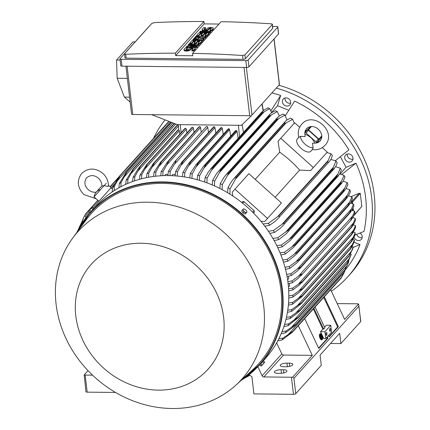 <?xml version="1.0" encoding="UTF-8"?>
<svg xmlns="http://www.w3.org/2000/svg" width="430" height="430" viewBox="0 0 430 430"><rect width="100%" height="100%" fill="white"/><g stroke="black" fill="none" stroke-linecap="round" stroke-linejoin="round"><path stroke-width="0.64" d="M305.074 136.568L305.16 135.891C304.413 132.999 304.854 130.629 306.483 128.78L306.483 128.78C313.604 121.454 326.526 133.429 320.06 140.981L320.054 140.986C318.394 142.798 316.082 143.491 313.131 143.056L312.465 143.212L313.169 147.732A9.127 4.332 -138.1 0 1 304.983 144.098A9.127 4.332 -138.1 0 1 300.505 136.342L305.074 136.568M304.827 134.203A9.127 4.332 -138.1 0 1 306.343 134.73C311.965 137.718 312.605 139.497 314.158 141.75A9.127 4.332 -138.1 0 1 314.846 143.206M313.169 147.732L312.212 149.565C317.302 150.306 321.543 148.914 324.935 145.383L324.946 145.372C337.808 132.214 313.336 110.198 301.607 124.377L301.597 124.383C298.442 128.14 297.501 132.505 298.78 137.493L300.505 136.342M312.325 149.586L310.804 151.279A9.127 4.332 -138.1 0 1 301.118 148.404A9.127 4.332 -138.1 0 1 297.227 139.078L298.753 137.38M280.769 138.267L313.346 167.555L310.616 170.586L299.64 170.092A103.313 90.923 -138 0 0 279.699 152.166L278.038 141.298L294.684 122.808L299.64 127.258M322.296 147.624L327.262 152.096L313.346 167.555M304.918 132.005L317.017 142.884M299.64 170.092L275.135 197.305M255.194 179.38L279.699 152.166M232.802 195.983L232.221 192.183L248.868 173.688L281.446 202.976L264.799 221.471L260.956 221.294M234.947 189.146L267.524 218.435L264.799 221.471M281.446 202.976L267.524 218.435M253.678 213.221L254.302 211.85A1.097 0.962 -138 0 0 253.996 210.609L244.165 201.772A1.097 0.962 -138 0 0 242.902 201.6L241.606 202.363M327.262 152.096L310.616 170.586M317.625 142.669L318.678 140.357A1.097 0.962 -138 0 0 318.372 139.116L315.894 141.873M305.047 131.424L307.278 130.107A1.097 0.962 -138 0 1 308.541 130.279L318.372 139.116M317.834 142.583L319.065 139.927L321.731 136.971M305.112 131.209L307.665 129.677A0.731 0.645 42 0 1 308.504 129.795L318.861 139.1A0.731 0.645 42 0 1 319.065 139.927M321.21 139.148L319.63 141.416M305.988 129.403L308.369 127.339M335.271 160.707L348.891 149.866A114.084 100.4 -138 0 0 294.636 101.093L285.284 115.783M288.734 110.268L277.554 105.769L271.507 112.477M270.846 110.881L280.65 95.465A114.084 100.4 -138 0 0 271.937 92.928M277.554 105.769L280.65 95.465M354.97 235.038L363.99 231.431A114.084 100.4 -138 0 0 355.97 163.18L346.059 167.356L340.022 174.059M346.059 167.356L340.388 156.697M355.97 163.18L341.678 174.548M354.105 237.145A4.381 3.854 -138 0 0 357.308 240.349A4.381 3.854 -138 0 0 361.334 239.381A4.381 3.854 -138 0 0 362.076 238.059A4.381 3.854 -138 0 0 360.007 233.092M287.665 98.212A4.381 3.854 -138 0 0 283.273 99.05A4.381 3.854 -138 0 0 285.396 105.753A4.381 3.854 -138 0 0 289.788 104.915A4.381 3.854 -138 0 0 287.665 98.212M331.374 291.217A120.47 106.022 -138 0 0 347.703 276.856A120.47 106.022 -138 0 0 371.638 197.429A120.47 106.022 -138 0 0 276.286 88.091M165.05 119.879A120.47 106.022 -138 0 0 153.526 138.374M345.183 270.013A114.084 100.4 -138 0 0 360.023 244.627L354.035 242.219M352.492 156.493A4.381 3.854 -138 0 0 345.613 155.09A4.381 3.854 -138 0 0 345.236 159.551A4.381 3.854 -138 0 0 352.122 160.954A4.381 3.854 -138 0 0 352.492 156.493M356.685 234.393A4.381 3.854 -138 0 0 362.184 237.58M284.977 98.019A4.381 3.854 -138 0 0 287.95 102.92A4.381 3.854 -138 0 0 290.637 103.114M347.703 276.856L350.256 274.017A120.47 106.022 -138 0 0 374.191 194.591A120.47 106.022 -138 0 0 278.839 85.258M347.311 154.058A4.381 3.854 -138 0 0 347.789 156.719A4.381 3.854 -138 0 0 352.971 159.154M360.023 244.627L353.068 247.454M244.998 377.803L247.47 376.648L244.326 378.271M247.47 376.648L249.825 375.207M337.201 303.596L357.572 303.806A1.827 0.613 173.3 0 1 358.55 303.972L344.65 319.404L330.675 289.739M358.55 303.972L360.813 321.317A1.827 0.613 -6.7 0 1 360.716 321.549L340.882 343.575L330.552 343.468M249.147 374.686L251.915 376.82L253.926 393.896L293.464 394.31A1.827 0.613 -6.7 0 0 295.759 393.687L321.28 365.344L320.076 355.099L339.678 333.325L340.882 343.575M358.969 305.628L358.91 306.176L293.953 378.314L292.706 377.094A1.827 0.613 173.3 0 1 291.454 377.234L263.853 376.943A1.827 1.607 -138 0 1 262.096 375.788L257.86 366.742M298.312 325.677L312.287 355.347L292.706 377.094M312.287 355.347L283.574 355.046A1.827 1.607 42 0 1 281.817 353.89L276.646 342.85M283.456 369.736A5.112 1.715 173.3 0 1 286.907 370.945A5.112 1.715 173.3 0 1 280.209 373.342L277.802 373.321A5.112 1.715 173.3 0 1 274.351 372.111A5.112 1.715 173.3 0 1 281.048 369.714L283.456 369.736L283.827 372.917M289.368 363.167A5.112 1.715 173.3 0 1 292.825 364.377A5.112 1.715 173.3 0 1 286.122 366.774L283.714 366.747A5.112 1.715 173.3 0 1 280.263 365.543A5.112 1.715 173.3 0 1 286.966 363.14L289.368 363.167L289.745 366.349M260.155 364.468L265.45 358.378A113.902 100.238 -138 0 0 275.146 242.461A113.902 100.238 -138 0 0 168.291 175.59A113.902 100.238 -138 0 0 96.169 205.943L91.413 211.227M91.617 211.001L90.483 212.253A113.902 100.238 -138 0 0 76.744 232.603M236.005 385.022L252.598 369.854A112.44 98.954 -138 0 0 270.276 253.625A112.44 98.954 -138 0 0 162.653 183.4A112.44 98.954 -138 0 0 86.097 219.929L72.751 238.01A110.252 97.029 -138 0 0 70.88 347.838A110.252 97.029 -138 0 0 172.048 408.5A110.252 97.029 -138 0 0 236.005 385.022A110.252 97.029 -138 0 0 253.34 271.056A110.252 97.029 -138 0 0 147.812 202.197A110.252 97.029 -138 0 0 72.751 238.01M141.099 243.246A78.491 69.074 -138 0 0 75.804 315.91A78.491 69.074 -138 0 0 158.353 390.117A78.491 69.074 -138 0 0 223.643 317.458A78.491 69.074 -138 0 0 141.099 243.246M93.348 208.873L90.112 212.468L93.444 208.964M88.843 211.264L89.155 210.635L88.843 211.264M90.112 212.468L88.833 211.313M89.752 209.974L90.553 209.082L89.752 209.974M92.445 207.255L90.553 209.082L92.493 207.238L93.778 208.394M91.074 211.393L89.795 210.243M92.907 209.362L91.622 208.206M208.523 132.494L207.738 127.344A0.914 0.801 -138 0 0 206.201 126.726L174.397 162.046L175.924 160.745C175.961 161.524 175.359 162.836 174.118 164.679L170.237 171.393L169.99 175.623M207.738 127.344L174.118 164.679M167.888 175.59L168.372 171.371L174.397 162.046M168.372 171.371A116.82 102.813 42 0 1 169.307 171.376A116.82 102.813 42 0 1 170.237 171.393M171.785 175.687L172.935 174.408L175.273 174.429M175.123 175.881L175.617 171.624L179.503 165.12L183.169 161.051A119.922 105.544 42 0 1 183.282 161.062L177.493 171.763L177.246 176.053M215.838 133.246L214.984 127.651A0.914 0.801 -138 0 0 214.135 126.796A119.922 105.544 -138 0 0 214.027 126.785A0.914 0.801 -138 0 0 213.447 127.027L181.508 162.497M214.027 126.785L183.169 161.051M214.135 126.796L183.282 161.062M175.617 171.624A116.82 102.813 42 0 1 177.493 171.763M214.984 127.651L181.514 164.819M168.012 174.354L165.706 174.327L164.55 175.617M201.261 132.203L200.547 127.5L166.786 164.991L163.034 171.489L162.787 175.676M200.547 127.5A0.914 0.801 -138 0 0 199.584 126.635L168.732 160.901L166.786 164.991M199.584 126.635A119.922 105.544 -138 0 0 199.477 126.64A0.914 0.801 -138 0 0 199.009 126.877L167.34 162.046L199.477 126.64M160.702 175.784L161.185 171.597L167.34 162.046M161.185 171.597A116.82 102.813 42 0 1 163.034 171.489M192.231 127.275A0.914 0.801 -138 0 0 191.866 127.495L160.347 162.497L192.231 127.275A119.922 105.544 -138 0 1 192.447 127.253L161.589 161.519L155.891 172.064L155.644 176.214M194.059 132.375L193.403 128.113A0.914 0.801 -138 0 0 192.447 127.253M153.58 176.461L154.053 172.29L160.347 162.497M154.053 172.29A116.82 102.813 42 0 1 155.891 172.064M193.403 128.113L159.519 165.749M185.045 128.398A0.914 0.801 -138 0 0 184.787 128.581L153.419 163.411L185.045 128.398A119.922 105.544 -138 0 1 185.362 128.339L154.51 162.604L148.801 173.118L148.565 177.241M186.905 133.004L186.324 129.199A0.914 0.801 -138 0 0 185.362 128.339M154.187 162.664A119.922 105.544 42 0 1 154.51 162.604M146.512 177.638L146.979 173.473L153.419 163.411M146.979 173.473A116.82 102.813 42 0 1 148.801 173.118M186.324 129.199L152.317 166.964M177.923 130.016A0.914 0.801 -138 0 0 177.757 130.15L146.555 164.803L177.923 130.016A119.922 105.544 -138 0 1 178.337 129.908L147.479 164.174L141.771 174.671L141.545 178.778M179.804 134.112L179.294 130.774A0.914 0.801 -138 0 0 178.337 129.908M147.065 164.281A119.922 105.544 42 0 1 147.479 164.174M139.508 179.326L139.96 175.16L146.555 164.803M139.96 175.16A116.82 102.813 42 0 1 141.771 174.671M179.294 130.774L145.184 168.651M132.564 181.562L133.004 177.375L137.89 169.173L140.013 166.426L177.638 124.641M177.628 124.641L140.013 166.426A119.922 105.544 42 0 1 140.513 166.254L134.805 176.746L134.59 180.847M177.982 124.641L140.513 166.254M133.004 177.375A116.82 102.813 42 0 1 134.805 176.746M178.455 126.049L138.127 170.839M125.689 184.373L126.114 180.159L133.026 169.124L174.177 123.426M133.026 169.124A119.922 105.544 42 0 1 133.612 168.877L127.903 179.375L127.699 183.486M174.446 123.528L133.612 168.877M126.114 180.159A116.82 102.813 42 0 1 127.903 179.375M175.73 124.028L131.139 173.548M118.89 187.824L119.293 183.556L126.124 172.419L171.264 122.292M126.124 172.419A119.922 105.544 42 0 1 126.775 172.081L121.072 182.605L120.889 186.733M171.516 122.389L126.775 172.081M119.293 183.556A116.82 102.813 42 0 1 121.072 182.605M172.806 122.894L124.232 176.832M169.183 121.486L168.737 121.824A119.922 105.544 -138 0 0 168.028 122.265L169.076 121.443M112.171 191.979L112.558 187.641L119.309 176.37L168.028 122.265M119.309 176.37A119.922 105.544 42 0 1 120.018 175.924L114.321 186.496L114.16 190.667M168.737 121.824L120.018 175.924M112.558 187.641A116.82 102.813 42 0 1 114.321 186.496M170.361 121.943L117.411 180.745M86.183 217.419L85.194 216.526L89.408 211.834M93.073 207.76L110.962 187.851L112.407 189.146M114.627 183.777L110.962 187.851M96.315 192.129C93.477 192.602 90.784 191.769 88.231 189.619C84.447 186.072 83.888 182.143 86.554 177.832C90.553 174.736 94.514 174.876 98.438 178.256C100.846 180.568 101.964 183.158 101.792 186.034L104.114 185.652L108.204 186.502L108.376 186.093C108.473 181.154 106.624 176.913 102.834 173.371C95.299 167.619 88.247 167.641 81.668 173.435C76.588 180.589 77.309 187.614 83.839 194.51L96.186 198.778M104.114 185.652L94.046 196.854L98.927 201.24M96.186 194.484L106.253 183.277M251.007 116.111L241.413 125.307L177.294 124.635L151.693 114.686L249.679 115.713L251.007 116.111L279.462 84.559L274.093 38.877M125.925 66.188L131.553 114.057A1.827 0.613 -6.7 0 0 132.784 114.493L151.693 114.686M120.099 60.055L116.557 60.055L132.87 41.93L135.117 41.925M116.557 60.055L117.159 78.276L124.394 97.089L130.139 102.06M124.394 97.089L129.57 97.191M117.159 78.276L127.361 78.378M119.959 58.883L120.766 65.715A1.827 0.613 -6.7 0 0 121.996 66.145L246.626 67.451A1.827 0.613 -6.7 0 0 248.927 66.827L278.506 33.975A1.827 0.613 -6.7 0 0 278.602 33.744L277.796 26.913A1.827 0.613 173.3 0 1 277.705 27.144L248.126 59.996A1.827 0.613 173.3 0 1 245.826 60.619L121.195 59.313A1.827 0.613 173.3 0 1 119.959 58.883A1.827 0.613 173.3 0 1 120.056 58.652L149.635 25.805A1.827 0.613 173.3 0 1 149.887 25.612M272.636 26.44L276.565 26.483A1.827 0.613 173.3 0 1 277.796 26.913M272.733 28.326A1.827 0.613 -6.7 0 0 272.83 28.101L272.383 24.333L244.917 54.97L245.358 58.727L272.733 28.326L272.292 24.569M151.957 23.311L124.582 53.712L124.931 57.701A1.827 0.613 -6.7 0 0 126.162 58.131L243.063 59.356A1.827 0.613 -6.7 0 0 245.358 58.727M243.063 59.356L242.606 55.502A1095.194 963.856 -138 0 0 192.565 53.368L221.101 21.677A1095.194 963.856 42 0 1 271.142 23.811M154.246 22.586A1095.194 963.856 42 0 1 203.911 21.5L204.191 23.892L218.972 24.048M126.049 54.25C124.668 54.325 124.227 54.105 124.727 53.589M203.911 21.5L175.375 53.191A1095.194 963.856 -138 0 0 125.71 54.277L126.162 58.131M151.876 23.435L154.564 22.586M192.565 53.368L192.844 55.76L175.655 55.578L175.375 53.191M175.655 55.578L204.191 23.892M199.085 44.156L198.477 44.833L190.339 46.112L197.257 46.182L196.65 46.859L186.421 46.752L187.028 46.075L195.166 44.795L188.249 44.725L188.856 44.048L199.085 44.156L199.165 44.838L198.558 45.516L194.489 46.155M197.257 46.182L197.338 46.865L196.73 47.542L186.502 47.434L186.421 46.752M191.103 45.435L188.329 45.408L188.249 44.725M205.986 36.491L205.174 37.394L198.251 38.001L203.96 38.743L203.148 39.646L192.919 39.538L193.527 38.861L198.638 38.915L194.134 38.189L194.543 37.738L200.267 37.114L195.15 37.061L195.757 36.383L205.986 36.491L206.067 37.173L205.255 38.077L201.412 38.415M203.96 38.743L204.04 39.426L203.229 40.329L193 40.221L192.919 39.538M194.22 38.872L194.134 38.189M210.657 31.304L210.738 31.987L210.13 32.664L199.902 32.556L199.821 31.874L200.428 31.196L210.657 31.304L210.05 31.981L210.13 32.664M205.481 27.611L204.062 29.186A1.279 0.43 -6.7 0 0 203.997 29.353A1.279 0.43 -6.7 0 0 205.083 29.648A1.279 0.43 -6.7 0 0 206.47 29.213L207.077 28.536A3.193 1.07 -6.7 0 1 210.539 27.455A3.193 1.07 -6.7 0 1 213.258 28.197A3.193 1.07 -6.7 0 1 213.092 28.6L211.673 30.181L209.867 30.159L211.286 28.584A1.279 0.43 -6.7 0 0 211.356 28.418A1.279 0.43 -6.7 0 0 210.265 28.122A1.279 0.43 -6.7 0 0 208.883 28.557L208.27 29.235A3.193 1.07 -6.7 0 1 204.809 30.315A3.193 1.07 -6.7 0 1 202.089 29.573A3.193 1.07 -6.7 0 1 202.256 29.17L203.675 27.59L205.481 27.611L205.561 28.294L204.384 29.605M213.258 28.197L213.339 28.88A3.193 1.07 173.3 0 1 213.173 29.283L211.753 30.863L209.947 30.842L209.867 30.159M211.044 28.848A1.279 0.43 -6.7 0 0 208.964 29.24L208.351 29.917A3.193 1.07 173.3 0 1 204.89 30.998A3.193 1.07 173.3 0 1 202.17 30.256L202.089 29.573M209.238 32.884L209.319 33.567L206.878 36.27L205.078 36.254L204.997 35.572L206.825 33.54L204.417 33.518L202.793 35.319L200.987 35.303L202.611 33.497L200.203 33.47L198.375 35.502L198.456 36.184L196.65 36.163L196.569 35.48L199.009 32.777L209.238 32.884L206.798 35.588L204.997 35.572M206.212 34.217L204.497 34.201L202.874 36.002L201.068 35.986L200.987 35.303M202.003 34.174L200.283 34.153L198.456 36.184M202.337 40.549L202.417 41.232L199.977 43.935L198.176 43.919L198.096 43.236L199.918 41.205L197.515 41.183L195.892 42.984L194.086 42.968L195.709 41.162L193.301 41.135L191.474 43.167L191.554 43.849L189.748 43.828L189.668 43.145L192.108 40.441L202.337 40.549L199.896 43.253L198.096 43.236M199.31 41.882L197.596 41.866L195.972 43.666L194.166 43.65L194.086 42.968M195.102 41.839L193.382 41.817L191.554 43.849M187.416 47.676L185.996 49.251A1.279 0.43 -6.7 0 0 185.927 49.412A1.279 0.43 -6.7 0 0 187.018 49.708A1.279 0.43 -6.7 0 0 188.399 49.278L189.012 48.601A3.193 1.07 -6.7 0 1 192.473 47.52A3.193 1.07 -6.7 0 1 195.193 48.262A3.193 1.07 -6.7 0 1 195.026 48.665L193.607 50.24L191.801 50.224L193.221 48.644A1.279 0.43 -6.7 0 0 193.285 48.483A1.279 0.43 -6.7 0 0 192.199 48.187A1.279 0.43 -6.7 0 0 190.812 48.622L190.205 49.294A3.193 1.07 -6.7 0 1 186.744 50.38A3.193 1.07 -6.7 0 1 184.024 49.638A3.193 1.07 -6.7 0 1 184.19 49.235L185.609 47.655L187.416 47.676L187.496 48.359L186.314 49.665M195.193 48.262L195.268 48.945A3.193 1.07 173.3 0 1 195.107 49.348L193.688 50.923L191.882 50.907L191.801 50.224M192.979 48.913A1.279 0.43 -6.7 0 0 190.893 49.305L190.286 49.977A3.193 1.07 173.3 0 1 186.824 51.062A3.193 1.07 173.3 0 1 184.104 50.321L184.024 49.638M193.607 50.24L193.688 50.923M191.474 43.167L189.668 43.145M193.301 41.135L193.382 41.817M195.892 42.984L195.972 43.666M197.515 41.183L197.596 41.866M199.896 43.253L199.977 43.935M198.375 35.502L196.569 35.48M200.203 33.47L200.283 34.153M202.793 35.319L202.874 36.002M204.417 33.518L204.497 34.201M206.798 35.588L206.878 36.27M211.673 30.181L211.753 30.863M210.05 31.981L199.821 31.874M195.15 37.061L195.22 37.663M203.148 39.646L203.229 40.329M205.174 37.394L205.255 38.077M196.65 46.859L196.73 47.542M198.477 44.833L198.558 45.516M270.798 23.8C272.195 23.881 272.647 24.177 272.147 24.693M244.998 54.846L242.283 55.465M351.041 196.618L359.211 193.301L360.302 193.403L361.834 206.427L353.954 215.494M353.433 210.829L353.094 207.97M352.605 203.777L352.412 202.165L360.302 193.403M351.337 201.364L351.826 201.498A0.731 0.645 42 0 1 352.412 202.165M352.224 203.632L352.089 202.492A1.097 0.962 -138 0 0 351.272 201.509M352.81 208.593L353.057 210.689M354.691 211.345L350.767 220.031L352.772 217.8L354.906 213.194A116.82 102.813 -138 0 0 354.804 212.269A116.82 102.813 -138 0 0 354.691 211.345L351.928 210.302M352.573 216.096L298.323 276.339C300.092 274.877 301.333 274.141 302.048 274.13L298.522 278.049L292.271 282.757L288.127 283.687M287.869 281.602L292.051 280.903A116.82 102.813 42 0 1 292.163 281.833A116.82 102.813 42 0 1 292.271 282.757M292.051 280.903L298.323 276.339M353.546 204.164L351.348 209.087L297.399 268.997L300.952 266.847L349.671 212.743A119.922 105.544 -138 0 1 349.692 212.855L351.837 210.474L353.89 206.018A116.82 102.813 -138 0 0 353.546 204.164L350.488 203.035M349.671 212.743L351.353 209.071M300.952 266.847A119.922 105.544 42 0 1 300.973 266.955L297.307 271.029L291.25 275.582L287.068 276.522M349.692 212.855L300.973 266.955M286.67 274.426L290.911 273.727A116.82 102.813 42 0 1 291.25 275.582M290.911 273.727L297.399 268.997M287.616 279.828L288.772 278.543L288.503 276.216M288.455 287.02L289.616 285.724L289.347 283.429M288.584 288.767L292.717 288.079L302.661 281.301A119.922 105.544 42 0 1 302.666 281.413L299.285 285.052L292.814 289.927L288.697 290.852M353.32 223.111L355.357 218.515A116.82 102.813 -138 0 1 355.449 220.37L353.234 225.143L351.38 227.309A119.922 105.544 -138 0 0 351.375 227.201L353.32 223.111L298.791 283.666M355.357 218.515L352.901 217.575M351.375 227.201L302.661 281.301M351.38 227.309L302.666 281.413M292.717 288.079A116.82 102.813 42 0 1 292.814 289.927M327.321 336.819L327.977 338.211L318.754 348.45L304.693 318.592M324.295 296.824L338.362 326.682L329.138 336.921L328.482 335.529M328.966 336.561L337.636 326.94L338.362 326.682M318.587 348.09L327.252 338.469L327.977 338.211M326.768 337.437L327.252 338.469M324.962 331.718L330.761 325.279L331.562 332.111L325.763 338.55L323.747 338.528L320.517 331.675L324.962 331.718L325.763 338.55M326.929 333.395A1.462 0.489 -89.4 0 1 326.451 335.373A1.462 0.489 -89.4 0 1 325.999 334.427A1.462 0.489 -89.4 0 1 326.477 332.449A1.462 0.489 -89.4 0 1 326.929 333.395M330.525 329.401A1.462 0.489 -89.4 0 1 330.046 331.379A1.462 0.489 -89.4 0 1 329.595 330.433A1.462 0.489 -89.4 0 1 330.073 328.456A1.462 0.489 -89.4 0 1 330.525 329.401M330.761 325.279L326.316 325.231L324.553 327.192M320.517 331.675L322.839 329.095L323.688 329.106L324.849 327.816L315.077 307.063M323.742 297.442L337.636 326.94M313.916 308.353L323.688 329.106M313.357 308.971L322.839 329.095M260.988 363.334L261.918 362.302M242.644 209.786L241.628 210.915L242.961 212.984L245.159 214.086L247.046 211.995L246.503 210.818A2.37 1.129 -138.1 0 1 246.734 212.339A2.37 1.129 -138.1 0 1 245.197 212.269A2.37 1.129 -138.1 0 1 244.213 211.587A2.37 1.129 -138.1 0 1 243.434 210.684A2.37 1.129 -138.1 0 1 243.203 209.168L242.644 209.786L243.971 211.856L246.175 212.963L247.046 211.995M245.046 209.405L243.514 208.819L243.203 209.168A2.37 1.129 -138.1 0 1 244.74 209.233A2.37 1.129 -138.1 0 1 245.046 209.405A2.37 1.129 -138.1 0 1 245.724 209.915A2.37 1.129 -138.1 0 1 246.299 210.533A2.37 1.129 -138.1 0 1 246.503 210.818L246.309 210.544M242.961 212.984L243.971 211.856M245.159 214.086L246.175 212.963M264.66 362.071L264.391 362.651L264.67 362.022L263.386 360.872L259.725 364.946L261.005 366.097L261.408 365.968L264.391 362.651L261.005 366.097M262.515 361.84L263.8 362.99M264.579 362.436L261.408 365.968M260.688 363.877L261.967 365.027M81.528 222.46L78.937 228.4M78.572 229.066L79.786 225.97M118.954 176.843L110.069 186.711M97.857 200.278L85.672 213.801L84.054 216.602L82.259 221.359L83.157 221.584M81.915 223.455L81.308 223.234L84.054 216.602M81.308 223.234A116.82 102.813 42 0 1 82.259 221.359M117.965 178.283L110.236 186.862M98.024 200.428L84.968 214.93M286.987 119.959L284.94 115.073A116.82 102.813 -138 0 0 282.935 114.079L279.323 115.987L277.748 117.331L225.53 175.322L227.857 173.134A119.922 105.544 42 0 1 228.588 173.489L222.299 184.631L222.133 189.641M284.94 115.073L277.307 119.389A119.922 105.544 -138 0 0 276.576 119.035L277.748 117.331M277.307 119.389L228.588 173.489M276.576 119.035L227.857 173.134M219.821 188.442L220.294 183.642L223.595 177.875L225.53 175.322M220.294 183.642A116.82 102.813 42 0 1 222.299 184.631M278.919 118.363L227.432 175.537M279.263 116.019L277.302 111.52A116.82 102.813 -138 0 0 275.329 110.704L271.642 112.714L270.104 114.02L218.021 171.86L220.251 169.78A119.922 105.544 42 0 1 220.896 170.043L214.667 181.084L214.473 185.905M277.302 111.52L269.61 115.939A119.922 105.544 -138 0 0 268.97 115.681L270.045 114.084M269.61 115.939L220.896 170.043M268.97 115.681L220.251 169.78M212.205 184.922L212.689 180.261L216.064 174.429L218.021 171.86M212.689 180.261A116.82 102.813 42 0 1 214.667 181.084M271.567 114.724L219.574 172.462M271.609 112.735L269.744 108.591A116.82 102.813 -138 0 0 267.788 107.925M263.972 110.064L268.159 107.758M269.744 108.591L261.977 113.09A119.922 105.544 -138 0 0 261.435 112.907L264.025 110.032M261.977 113.09L213.258 167.195L207.104 178.149L206.889 182.825M261.435 112.907L212.716 167.012A119.922 105.544 42 0 1 213.258 167.195M204.664 182.024L205.153 177.482L208.604 171.575L212.716 167.012M205.153 177.482A116.82 102.813 42 0 1 207.104 178.149M264.262 111.698L211.807 169.947M238.129 138.39L237.059 131.376A0.914 0.801 -138 0 0 236.538 130.634A119.922 105.544 -138 0 0 236.097 130.516A0.914 0.801 -138 0 0 235.516 130.758L203.223 166.625L205.239 164.781A119.922 105.544 42 0 1 205.685 164.9L199.611 175.784L199.386 180.331M236.097 130.516L205.239 164.781M236.538 130.634L205.685 164.9M197.187 179.708L197.682 175.257L203.223 166.625M197.682 175.257A116.82 102.813 42 0 1 199.611 175.784M237.059 131.376L204.121 167.953M230.641 136.176L229.642 129.656A0.914 0.801 -138 0 0 229.018 128.86A119.922 105.544 -138 0 0 228.685 128.79A0.914 0.801 -138 0 0 228.104 129.032L195.924 164.776L197.827 163.056A119.922 105.544 42 0 1 198.16 163.126L192.178 173.946L191.941 178.391M228.685 128.79L197.827 163.056M229.018 128.86L198.16 163.126M189.775 177.923L190.27 173.553L195.924 164.776M190.27 173.553A116.82 102.813 42 0 1 192.178 173.946M229.642 129.656L196.515 166.442M223.213 134.466L222.288 128.414A0.914 0.801 -138 0 0 221.547 127.586A119.922 105.544 -138 0 0 221.326 127.554A0.914 0.801 -138 0 0 220.746 127.796L188.684 163.405L190.474 161.82A119.922 105.544 42 0 1 190.694 161.847L184.809 172.613L184.567 176.972M221.326 127.554L190.474 161.82M221.547 127.586L190.694 161.847M182.417 176.655L182.911 172.349L188.684 163.405M182.911 172.349A116.82 102.813 42 0 1 184.809 172.613M222.288 128.414L188.98 165.405M294.297 123.238L292.658 119.309A116.82 102.813 -138 0 0 290.621 118.121L287.063 119.916L285.52 121.228L233.119 179.423L235.538 177.133A119.922 105.544 42 0 1 236.35 177.595L230.018 188.872L229.883 194.102M292.658 119.309L285.068 123.491A119.922 105.544 -138 0 0 284.257 123.034L285.52 121.228M285.068 123.491L236.35 177.595M284.257 123.034L235.538 177.133M227.513 192.661L227.981 187.684L231.216 181.938L233.119 179.423M227.981 187.684A116.82 102.813 42 0 1 230.018 188.872M286.315 122.674L235.398 179.219M263.133 223.998L268.32 223.304L278.877 215.822L327.59 161.723L328.278 160.395L277.361 216.94M328.278 160.395L330.96 153.746L326.875 152.526M330.96 153.746A116.82 102.813 -138 0 1 332.358 155.644L330.944 159.369L329.799 161.03L277.393 219.236L275.092 221.385L269.717 225.207L264.815 226.196M328.138 162.481A119.922 105.544 -138 0 0 327.59 161.723M278.877 215.822A119.922 105.544 42 0 1 279.419 216.586M268.32 223.304A116.82 102.813 42 0 1 269.717 225.207M351.928 196.983L349.644 202.089L296.023 261.633L299.382 259.559L348.101 205.454A119.922 105.544 -138 0 1 348.155 205.674L350.428 203.148L352.39 198.837A116.82 102.813 -138 0 0 351.928 196.983L348.569 195.768M348.101 205.454L349.649 202.084M348.155 205.674L297.205 262.601L289.755 268.401L285.525 269.347M284.977 267.245L289.288 266.541A116.82 102.813 42 0 1 289.755 268.401M289.288 266.541L296.023 261.633M349.816 189.791L347.451 195.102L294.19 254.254L297.318 252.265L346.037 198.166A119.922 105.544 -138 0 1 346.139 198.488L348.531 195.838L350.412 191.651A116.82 102.813 -138 0 0 349.816 189.791L346.15 188.507M346.037 198.166L347.456 195.096M346.139 198.488L295.91 254.673L287.772 261.214L283.477 262.166M297.318 252.265A119.922 105.544 42 0 1 297.42 252.593M282.784 260.059L287.181 259.354A116.82 102.813 42 0 1 287.772 261.214M287.181 259.354L294.19 254.254M343.473 190.872L344.758 188.125L291.884 246.847L294.76 244.976L343.473 190.872A119.922 105.544 -138 0 1 343.64 191.296L344.903 190.297L346.134 188.528L347.929 184.459A116.82 102.813 -138 0 0 347.204 182.594L343.21 181.24M344.758 188.125L347.204 182.594M343.64 191.296L293.292 247.61L285.294 254.023L280.919 254.985M294.76 244.976A119.922 105.544 42 0 1 294.921 245.401M280.064 252.867L284.563 252.157A116.82 102.813 42 0 1 285.294 254.023M284.563 252.157L291.884 246.847M344.925 177.268A116.82 102.813 -138 0 0 344.054 175.397L339.721 173.978M343.215 181.229L340.625 184.104A119.922 105.544 -138 0 0 340.388 183.578L344.054 175.397M345.048 176.886L343.188 181.283M340.625 184.104L290.175 240.537L282.284 246.825L277.818 247.798M341.533 181.164L289.084 239.419L291.669 237.682L340.388 183.578M291.669 237.682A119.922 105.544 42 0 1 291.911 238.204M276.791 245.664L281.413 244.955A116.82 102.813 42 0 1 282.284 246.825M281.413 244.955L289.084 239.419M336.744 176.289L337.749 174.22L285.756 231.958L288.025 230.394L336.744 176.289A119.922 105.544 -138 0 1 337.072 176.902L339.743 173.935L341.361 170.065A116.82 102.813 -138 0 0 340.334 168.184L335.642 166.716M337.749 174.22L340.334 168.184M337.072 176.902L286.036 233.963L278.721 239.628L274.141 240.601M288.025 230.394A119.922 105.544 42 0 1 288.353 231.007M272.921 238.451L277.694 237.747A116.82 102.813 42 0 1 278.721 239.628M277.694 237.747L285.756 231.958M332.498 169.006L333.352 167.291L281.865 224.471L283.779 223.105L332.498 169.006A119.922 105.544 -138 0 1 332.927 169.694L335.674 166.647L337.19 162.857A116.82 102.813 -138 0 0 335.991 160.971L330.901 159.449M333.347 167.297L335.991 160.971M332.927 169.694L282.273 226.347L279.946 228.534L274.555 232.42L269.83 233.404M283.779 223.105A119.922 105.544 42 0 1 284.208 223.799M268.395 231.232L273.356 230.528A116.82 102.813 42 0 1 274.555 232.42M273.356 230.528L281.865 224.471M286.439 317.367L290.497 316.711A116.82 102.813 42 0 1 290.062 318.571L297.71 312.852L300.215 310.455L348.934 256.35A119.922 105.544 -138 0 0 349.052 255.834L300.333 309.933A119.922 105.544 42 0 1 300.215 310.455L349.047 256.237L352.702 249.008A116.82 102.813 -138 0 0 353.132 247.153L351.993 246.702M349.052 255.834L351.444 251.249L296.028 312.793L300.333 309.933M351.417 251.303L353.256 246.755M290.497 316.711L296.028 312.793M351.697 247.218L354.164 241.859A116.82 102.813 -138 0 0 354.454 240.004L352.955 239.413M351.702 247.212L350.316 249.104A119.922 105.544 -138 0 0 350.38 248.68L354.454 240.004M301.129 303.773L350.547 248.895L301.129 303.773L291.524 311.417L287.428 312.309M350.38 248.68L301.661 302.785A119.922 105.544 42 0 1 301.597 303.209M352.675 244.202L297.447 305.536L301.661 302.785M287.756 310.223L291.814 309.562A116.82 102.813 42 0 1 291.524 311.417M291.814 309.562L297.447 305.536M352.707 239.849L355.094 234.699A116.82 102.813 -138 0 0 355.25 232.845L353.417 232.13M352.713 239.843L351.17 241.848A119.922 105.544 -138 0 0 351.197 241.526L355.25 232.845M301.785 296.802L351.53 241.558L301.785 296.802L292.454 304.257L288.363 305.16M351.197 241.526L302.478 295.63A119.922 105.544 42 0 1 302.451 295.953M353.385 237.166L298.372 298.264L302.478 295.63M288.535 303.08L292.615 302.408A116.82 102.813 42 0 1 292.454 304.257M292.615 302.408L298.372 298.264M355.546 225.685L351.525 234.366A119.922 105.544 -138 0 1 351.52 234.581L353.213 232.49L355.519 227.534A116.82 102.813 -138 0 0 355.546 225.685L353.395 224.847M351.525 234.366L302.806 288.471A119.922 105.544 42 0 1 302.801 288.686L299.597 292.035L292.878 297.098L288.783 298.012M351.52 234.581L302.801 288.686M353.594 230.136L298.812 290.976L302.806 288.471M288.81 295.926L292.911 295.243A116.82 102.813 42 0 1 292.878 297.098M292.911 295.243L298.812 290.976M351.256 254.297L347.182 262.977A119.922 105.544 -138 0 1 346.999 263.579L348.058 262.004L351.17 254.571A116.82 102.813 -138 0 0 351.256 254.297L350.504 254.001M347.182 262.977L298.463 317.077A119.922 105.544 42 0 1 298.28 317.684L288.03 325.72L283.881 326.59M346.999 263.579L298.28 317.684M349.654 258.301L294.072 320.027L298.463 317.077M284.547 324.494L288.616 323.86A116.82 102.813 42 0 1 288.03 325.72M288.616 323.86L294.072 320.027M348.069 263.504L344.457 270.798A119.922 105.544 -138 0 0 344.726 270.115L348.069 263.504L348.773 261.435L348.456 261.311M344.726 270.115L296.007 324.215A119.922 105.544 42 0 1 295.738 324.903L293.867 326.596M344.457 270.798L295.738 324.903M347.268 265.358L291.54 327.246L296.007 324.215M293.862 326.596L285.375 332.863L281.172 333.718M282.042 331.616L286.133 330.992A116.82 102.813 42 0 1 285.375 332.863M286.133 330.992L291.54 327.246M343.978 272.942L341.253 277.995A119.922 105.544 -138 0 0 341.619 277.248L344.226 272.426L345.397 269.336M341.619 277.248L292.9 331.347A119.922 105.544 42 0 1 292.534 332.1L282.032 340.001L277.753 340.845M341.253 277.995L292.534 332.1M344.226 272.426L288.374 334.443L292.9 331.347M278.85 338.727L282.983 338.125A116.82 102.813 42 0 1 282.032 340.001M282.983 338.125L288.374 334.443M290.062 318.571L285.945 319.452M115.525 392.45L87.172 392.149L85.167 375.073L92.52 375.148M85.167 375.073A1.827 0.613 173.3 0 1 84.194 374.912L85.941 391.719A1.827 0.613 -6.7 0 0 87.172 392.149M88.021 370.655L84.194 374.912M321.78 339.136L322.118 338.286L321.78 339.136L321.328 338.888L321.651 338.802M321.328 338.888L322.118 338.286M322.145 336.647L320.753 338.195L321.264 337.152L320.549 334.873L321.382 337.023L322.016 336.319L322.145 336.647M320.549 334.873L320.113 335.088L320.941 337.238L321.264 337.152M320.941 337.238L320.382 337.862M320.113 335.088L320.436 335.002M322.016 336.319L321.307 336.835M321.903 336.346A2.736 1.129 75.2 0 0 321.742 335.878A2.736 1.129 75.2 0 0 320.345 334.185M320.323 337.727A2.736 1.129 -104.8 0 1 320.495 334.11A2.736 1.129 -104.8 0 1 322.065 335.792A2.736 1.129 -104.8 0 1 321.893 339.404A2.736 1.129 -104.8 0 1 320.323 337.727M321.989 339.759L321.667 339.845A3.101 1.279 -104.8 0 1 319.888 337.937A3.101 1.279 -104.8 0 1 320.081 333.841L320.404 333.761A3.101 1.279 75.2 0 0 320.21 337.856A3.101 1.279 75.2 0 0 321.989 339.759A3.101 1.279 75.2 0 0 322.183 335.663A3.101 1.279 75.2 0 0 320.404 333.761M321.726 339.421A2.736 1.129 75.2 0 0 322.086 338.797M322.151 338.378A2.736 1.129 75.2 0 0 322.156 337.679M322.135 337.48A2.736 1.129 75.2 0 0 322.022 336.787M321.269 338.663L321.14 338.335L322.07 337.303L322.194 337.631L321.269 338.663L320.947 338.749L321.14 338.335M320.818 338.415L322.07 337.303M318.678 140.357L316.679 142.577M308.541 130.279L306.063 133.037M307.278 130.107L305.279 132.327M318.861 139.1L321.742 135.901M308.504 129.795L311.417 126.56M307.665 129.677L310.369 126.673M360.716 321.549L358.91 306.176M295.759 393.687L293.953 378.314M293.464 394.31L291.454 377.234M283.574 355.046L263.853 376.943M287.385 366.731L286.966 363.14M281.467 373.299L281.048 369.714M260.757 363.592L240.956 380.496A113.902 100.238 -138 0 0 259.768 364.688A113.902 100.238 -138 0 0 269.465 248.771A113.902 100.238 -138 0 0 162.61 181.906A113.902 100.238 -138 0 0 90.483 212.253L76.733 232.614M242.364 379.206A113.536 99.921 -138 0 0 274.329 260.327A113.536 99.921 -138 0 0 162.529 182.374A113.536 99.921 -138 0 0 77.868 231.077M132.784 114.493L127.113 66.198M190.205 49.294L190.286 49.977M190.812 48.622L190.893 49.305M195.026 48.665L195.107 49.348M185.996 49.251L186.029 49.557M208.27 29.235L208.351 29.917M208.883 28.557L208.964 29.24M213.092 28.6L213.173 29.283M204.062 29.186L204.094 29.493M121.996 66.145L121.195 59.313M246.626 67.451L245.826 60.619M248.927 66.827L248.126 59.996M278.506 33.975L277.705 27.144M279.355 84.689L273.985 38.996M251.98 115.09L246.385 67.451M249.679 115.713L244.009 67.424M180.304 124.668L181.084 132.687M238.408 125.275L239.537 136.826M242.144 124.609L243.477 132.451M261.945 104.017L263.09 110.746M354.245 214.855L361.834 206.427M351.826 201.498L359.211 193.301M352.089 202.492L351.348 203.315M281.817 353.89L262.096 375.788M241.961 202.643L242.902 201.6M242.783 203.309L244.165 201.772M252.614 212.146L253.996 210.609M253.361 212.898L254.302 211.85M101.802 185.889L96.368 191.925C96.96 191.371 94.896 192.85 94.046 196.854M96.696 191.565L99.604 189.576M108.387 185.201L111.128 187.663M178.369 124.646L178.697 129.989M262.133 103.813L263.305 110.558M351.536 219.569L300.909 275.791M350.595 212.248L299.705 268.766M352.009 226.895L301.661 282.811M262.407 111.429L210.587 168.974M329.799 161.03L277.393 219.236M349.187 204.927L298.071 261.693M347.289 197.612L295.91 254.673M344.903 190.297L293.292 247.61M342 182.976L290.175 240.537M338.544 175.66L286.514 233.447M334.502 168.345L282.273 226.347M352.009 234.226L301.957 289.815"/></g></svg>
